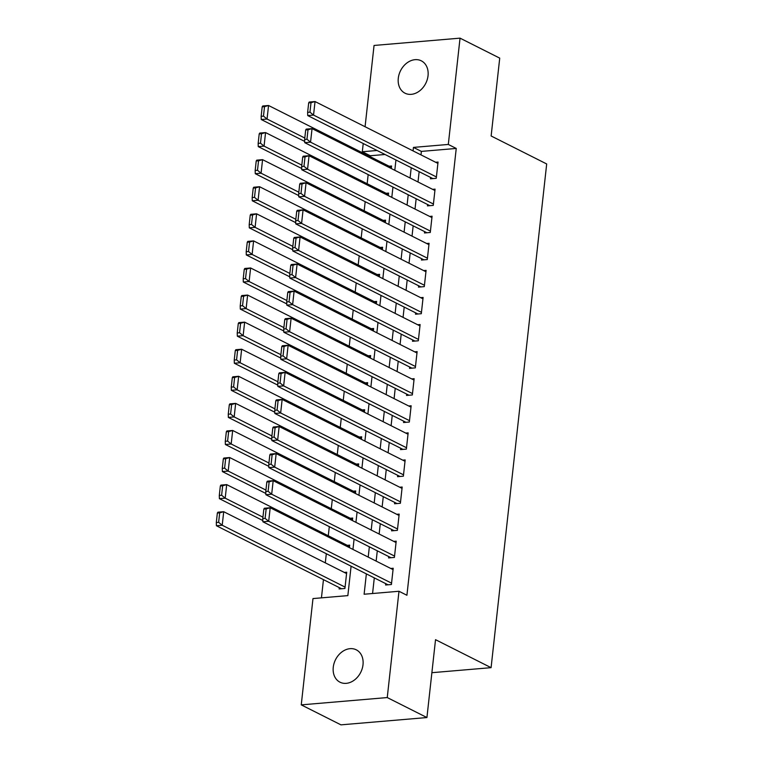 <?xml version="1.0" encoding="UTF-8"?>
<svg xmlns="http://www.w3.org/2000/svg" width="763" height="763" viewBox="0 0 763 763"><rect width="100%" height="100%" fill="white"/><g stroke="black" fill="none" stroke-linecap="round" stroke-linejoin="round"><path stroke-width="1.14" d="M428.033 75.747A18.112 14.096 116.7 0 1 405.01 93.191A18.112 14.096 116.7 0 1 398.286 78.274A18.112 14.096 116.7 0 1 421.31 60.83A18.112 14.096 116.7 0 1 428.033 75.747M363.007 664.745A18.112 14.096 116.7 0 1 339.983 682.189A18.112 14.096 116.7 0 1 333.259 667.272A18.112 14.096 116.7 0 1 356.283 649.828A18.112 14.096 116.7 0 1 363.007 664.745M365.076 126.744L374.051 45.456L460.041 38.15L499.727 58.131L491.134 135.986L546.69 163.959L491.086 667.663L435.53 639.68L426.927 717.544L340.937 724.85L301.251 704.869L312.983 598.573L347.852 595.617L351.094 566.203M385.01 154.488L370.255 155.747L370.15 156.653M368.167 174.593L367.165 183.73M365.181 201.68L364.17 210.817M362.187 228.757L361.185 237.894M359.201 255.834L358.19 264.971M356.207 282.92L355.205 292.057M353.221 309.997L352.21 319.134M350.236 337.074L349.225 346.211M347.241 364.161L346.23 373.298M344.256 391.238L343.245 400.375M341.261 418.324L340.25 427.461M338.276 445.401L337.265 454.538M335.281 472.478L334.27 481.615M332.296 499.565L331.285 508.702M329.301 526.642L328.29 535.779M326.316 553.719L325.305 562.856M323.455 579.642L321.442 597.858M370.255 155.747L362.311 151.751L363.226 143.52M430.599 177.445L430.446 178.8L436.255 178.304L438.048 162.052L435.625 162.261M427.604 204.522L427.461 205.876L433.27 205.381L435.063 189.138L432.631 189.338M424.619 231.609L424.466 232.963L430.275 232.467L432.077 216.215L429.645 216.425M421.624 258.686L421.481 260.04L427.29 259.544L429.083 243.302L426.651 243.502M418.639 285.763L418.486 287.117L424.295 286.621L426.097 270.379L423.665 270.588M415.644 312.849L415.501 314.203L421.31 313.707L423.103 297.456L420.671 297.665M412.659 339.926L412.506 341.28L418.324 340.784L420.117 324.542L417.685 324.742M409.674 367.003L409.521 368.357L415.33 367.871L417.123 351.619L414.7 351.829M406.679 394.089L406.526 395.444L412.344 394.948L414.137 378.696L411.705 378.906M403.694 421.166L403.541 422.521L409.349 422.025L411.143 405.782L408.72 405.983M400.699 448.243L400.546 449.598L406.364 449.111L408.157 432.859L405.725 433.069M397.714 475.33L397.561 476.684L403.369 476.188L405.163 459.936L402.74 460.146M394.719 502.407L394.566 503.761L400.384 503.265L402.177 487.023L399.745 487.223M391.734 529.493L391.581 530.848L397.389 530.352L399.183 514.1L396.76 514.31M388.739 556.57L388.596 557.925L394.404 557.429L396.197 541.186L393.765 541.387M339.268 587.605L339.115 588.96L344.924 588.464L346.717 572.212L344.294 572.422M349.435 547.653L349.712 545.135L347.279 545.335M352.42 520.566L352.697 518.048L350.274 518.258M355.415 493.489L355.692 490.971L353.259 491.181M358.4 466.412L358.677 463.894L356.254 464.095M361.395 439.326L361.672 436.808L359.239 437.018M364.38 412.249L364.657 409.731L362.234 409.941M367.375 385.172L367.652 382.654L365.219 382.854M370.36 358.085L370.637 355.568L368.214 355.777M373.355 331.008L373.632 328.491L371.2 328.691M376.34 303.932L376.617 301.404L374.194 301.614M379.325 276.845L379.612 274.327L377.18 274.537M382.32 249.768L382.597 247.25L380.165 247.45M385.305 222.682L385.592 220.164L383.16 220.373M388.3 195.605L388.577 193.087L386.145 193.297M391.285 168.528L391.572 166.01L389.14 166.21M366.364 573.89L364.113 594.234L398.982 591.268L406.917 595.264L456.245 148.442L421.386 151.398L420.995 154.899M419.145 171.675L418.01 181.976M416.159 198.762L415.015 209.062M413.164 225.838L412.03 236.139M410.179 252.915L409.035 263.216M407.184 280.002L406.05 290.302M404.199 307.079L403.064 317.379M401.204 334.156L400.07 344.466M398.219 361.242L397.084 371.543M395.224 388.319L394.089 398.62M392.239 415.406L391.104 425.706M389.244 442.483L388.109 452.783M386.259 469.56L385.124 479.86M383.274 496.646L382.129 506.947M380.279 523.723L379.144 534.024M377.294 550.8L376.149 561.101M374.299 577.887L372.573 593.509M385.754 583.647L385.601 585.002L391.409 584.515L393.203 568.263L390.78 568.473M431.887 672.689L491.086 667.663M426.927 717.544L387.251 697.563L301.251 704.869M460.041 38.15L448.31 144.445L413.451 147.402L413.06 150.902M456.245 148.442L448.31 144.445M398.982 591.268L387.251 697.563M411.209 167.679L410.074 177.979M408.215 194.765L407.08 205.066M405.229 221.842L404.094 232.143M402.244 248.919L401.1 259.22M399.249 276.006L398.114 286.306M396.264 303.083L395.12 313.383M393.269 330.16L392.134 340.46M390.284 357.246L389.14 367.547M387.289 384.323L386.154 394.624M384.304 411.41L383.16 421.71M381.309 438.487L380.174 448.787M378.324 465.564L377.189 475.864M375.329 492.65L374.194 502.951M372.344 519.727L371.209 530.027M369.349 546.804L368.214 557.104M377.075 150.492L362.311 151.751M352.945 549.417L354.089 539.117M355.94 522.34L357.074 512.04M358.925 495.263L360.06 484.963M361.92 468.177L363.054 457.876M364.905 441.1L366.04 430.799M367.9 414.023L369.034 403.713M370.885 386.936L372.02 376.636M373.88 359.859L375.014 349.559M376.865 332.773L378 322.472M379.85 305.696L380.995 295.395M382.845 278.619L383.98 268.318M385.83 251.532L386.975 241.232M388.825 224.456L389.96 214.155M391.81 197.379L392.955 187.078M394.805 170.292L395.94 159.992M421.386 151.398L413.451 147.402M391.562 583.161L268.7 521.291L262.892 521.787L388.033 584.801M263.836 509.093L264.38 508.244L270.197 507.748L268.7 521.291L265.114 518.373L266.163 508.892L263.836 509.093L262.787 518.563L265.114 518.373M393.059 569.618L270.197 507.748L266.163 508.892M262.892 521.787L262.787 518.563M217.35 513.041L216.311 522.521L218.628 522.321L219.677 512.841L217.35 513.041L217.894 512.192L223.712 511.706L346.574 573.566M345.076 587.109L222.214 525.24L216.406 525.736L341.547 588.75M219.677 512.841L223.712 511.706L222.214 525.24L218.628 522.321M216.311 522.521L216.406 525.736M394.547 556.074L271.685 494.214L265.877 494.71L391.018 557.715M266.831 482.006L267.374 481.167L273.183 480.671L271.685 494.214L268.109 491.286L269.148 481.815L266.831 482.006L265.782 491.486L268.109 491.286M396.045 542.531L273.183 480.671L269.148 481.815M265.877 494.71L265.782 491.486M397.542 528.997L274.68 467.128L268.862 467.624L394.013 530.638M269.816 454.929L270.36 454.09L276.168 453.594L274.68 467.128L271.094 464.209L272.143 454.729L269.816 454.929L268.767 464.409L271.094 464.209M399.039 515.454L276.168 453.594L272.143 454.729M268.862 467.624L268.767 464.409M400.527 501.911L277.665 440.051L271.857 440.547L396.998 503.561M272.811 427.852L273.354 427.003L279.163 426.507L277.665 440.051L274.089 437.132L275.128 427.652L272.811 427.852L271.762 437.323L274.089 437.132M402.025 488.377L279.163 426.507L275.128 427.652M271.857 440.547L271.762 437.323M403.522 474.834L280.66 412.974L274.842 413.46L399.993 476.474M275.796 400.766L276.34 399.926L282.148 399.43L280.66 412.974L277.074 410.046L278.123 400.575L275.796 400.766L274.747 410.246L277.074 410.046M405.019 461.291L282.148 399.43L278.123 400.575M274.842 413.46L274.747 410.246M220.345 485.964L219.296 495.435L221.623 495.244L222.662 485.764L220.345 485.964L220.888 485.115L226.697 484.619L349.559 546.489M262.949 517.171L225.199 498.163L219.391 498.659L262.853 520.538M222.662 485.764L226.697 484.619L225.199 498.163L221.623 495.244M219.296 495.435L219.391 498.659M223.33 458.878L222.281 468.358L224.608 468.158L225.657 458.687L223.33 458.878L223.874 458.038L229.692 457.542L352.554 519.403M265.934 490.084L228.194 471.086L222.386 471.572L265.839 493.461M225.657 458.687L229.692 457.542L228.194 471.086L224.608 468.158M222.281 468.358L222.386 471.572M226.325 431.801L225.276 441.281L227.603 441.081L228.642 431.6L226.325 431.801L226.869 430.952L232.677 430.466L355.539 492.326M268.929 463.007L231.179 443.999L225.371 444.495L268.834 466.374M228.642 431.6L232.677 430.466L231.179 443.999L227.603 441.081M225.276 441.281L225.371 444.495M229.31 404.714L228.261 414.195L230.588 414.004L231.637 404.524L229.31 404.714L229.854 403.875L235.662 403.379L358.534 465.249M271.914 435.931L234.174 416.922L228.356 417.418L271.819 439.297M231.637 404.524L235.662 403.379L234.174 416.922L230.588 414.004M228.261 414.195L228.356 417.418M406.507 447.757L283.645 385.887L277.837 386.383L402.978 449.397M278.791 373.689L279.334 372.84L285.143 372.354L283.645 385.887L280.059 382.969L281.108 373.489L278.791 373.689L277.742 383.169L280.059 382.969M408.005 434.214L285.143 372.354L281.108 373.489M277.837 386.383L277.742 383.169M232.305 377.637L231.256 387.118L233.583 386.917L234.623 377.437L232.305 377.637L232.849 376.798L238.657 376.302L361.519 438.162M274.909 408.844L237.159 389.845L231.351 390.332L274.814 412.22M234.623 377.437L238.657 376.302L237.159 389.845L233.583 386.917M231.256 387.118L231.351 390.332M409.502 420.671L286.64 358.81L280.822 359.306L405.973 422.311M281.776 346.612L282.32 345.763L288.128 345.267L286.64 358.81L283.054 355.892L284.103 346.412L281.776 346.612L280.727 356.083L283.054 355.892M410.999 407.137L288.128 345.267L284.103 346.412M280.822 359.306L280.727 356.083M235.29 350.56L234.241 360.041L236.568 359.84L237.617 350.36L235.29 350.56L235.834 349.712L241.642 349.225L364.514 411.085M277.894 381.767L240.154 362.759L234.336 363.255L277.799 385.134M237.617 350.36L241.642 349.225L240.154 362.759L236.568 359.84M234.241 360.041L234.336 363.255M412.487 393.594L289.625 331.733L283.817 332.22L408.958 395.234M284.761 319.525L285.314 318.686L291.123 318.19L289.625 331.733L286.039 328.805L287.088 319.325L284.761 319.525L283.722 329.006L286.039 328.805M413.985 380.05L291.123 318.19L287.088 319.325M283.817 332.22L283.722 329.006M238.285 323.474L237.236 332.954L239.553 332.754L240.603 323.283L238.285 323.474L238.829 322.635L244.637 322.139L367.499 384.008M280.879 354.681L243.139 335.682L237.331 336.178L280.784 358.057M240.603 323.283L244.637 322.139L243.139 335.682L239.553 332.754M237.236 332.954L237.331 336.178M415.482 366.517L292.62 304.647L286.802 305.143L411.944 368.157M287.756 292.448L288.3 291.6L294.108 291.113L292.62 304.647L289.034 301.728L290.083 292.248L287.756 292.448L286.707 301.929L289.034 301.728M416.97 352.973L294.108 291.113L290.083 292.248M286.802 305.143L286.707 301.929M241.27 296.397L240.221 305.877L242.548 305.677L243.597 296.197L241.27 296.397L241.814 295.558L247.622 295.062L370.494 356.922M283.874 327.604L246.134 308.595L240.316 309.091L283.779 330.98M243.597 296.197L247.622 295.062L246.134 308.595L242.548 305.677M240.221 305.877L240.316 309.091M418.467 339.43L295.605 277.57L289.797 278.066L414.938 341.071M290.741 265.362L291.285 264.523L297.103 264.027L295.605 277.57L292.019 274.642L293.068 265.171L290.741 265.362L289.702 274.842L292.019 274.642M419.965 325.896L297.103 264.027L293.068 265.171M289.797 278.066L289.702 274.842M244.255 269.32L243.216 278.791L245.533 278.6L246.583 269.12L244.255 269.32L244.809 268.471L250.617 267.975L373.479 329.845M286.859 300.527L249.119 281.518L243.311 282.014L286.764 303.893M246.583 269.12L250.617 267.975L249.119 281.518L245.533 278.6M243.216 278.791L243.311 282.014M421.462 312.353L298.591 250.483L292.782 250.979L417.924 313.994M293.736 238.285L294.28 237.446L300.088 236.95L298.591 250.483L295.014 247.565L296.063 238.085L293.736 238.285L292.687 247.765L295.014 247.565M422.95 298.81L300.088 236.95L296.063 238.085M292.782 250.979L292.687 247.765M247.25 242.233L246.201 251.714L248.528 251.513L249.577 242.043L247.25 242.233L247.794 241.394L253.602 240.898L376.464 302.758M289.854 273.44L252.114 254.441L246.296 254.937L289.759 276.816M249.577 242.043L253.602 240.898L252.114 254.441L248.528 251.513M246.201 251.714L246.296 254.937M424.447 285.276L301.585 223.406L295.777 223.902L420.918 286.917M296.721 211.208L297.265 210.359L303.083 209.863L301.585 223.406L297.999 220.488L299.048 211.008L296.721 211.208L295.682 220.679L297.999 220.488M425.945 271.733L303.083 209.863L299.048 211.008M295.777 223.902L295.682 220.679M250.235 215.156L249.196 224.637L251.513 224.436L252.563 214.956L250.235 215.156L250.779 214.308L256.597 213.821L379.459 275.681M292.839 246.363L255.1 227.355L249.291 227.851L292.744 249.73M252.563 214.956L256.597 213.821L255.1 227.355L251.513 224.436M249.196 224.637L249.291 227.851M427.442 258.19L304.571 196.329L298.762 196.825L423.904 259.83M299.716 184.121L300.26 183.282L306.068 182.786L304.571 196.329L300.994 193.401L302.034 183.931L299.716 184.121L298.667 193.602L300.994 193.401M428.93 244.646L306.068 182.786L302.034 183.931M298.762 196.825L298.667 193.602M253.23 188.079L252.181 197.55L254.508 197.359L255.557 187.879L253.23 188.079L253.774 187.231L259.582 186.735L382.444 248.604M295.834 219.286L258.085 200.278L252.276 200.774L295.739 222.653M255.557 187.879L259.582 186.735L258.085 200.278L254.508 197.359M252.181 197.55L252.276 200.774M430.427 231.113L307.565 169.243L301.757 169.739L426.899 232.753M302.701 157.044L303.245 156.196L309.063 155.709L307.565 169.243L303.979 166.324L305.028 156.844L302.701 157.044L301.662 166.525L303.979 166.324M431.925 217.569L309.063 155.709L305.028 156.844M301.757 169.739L301.662 166.525M256.215 160.993L255.176 170.473L257.493 170.273L258.543 160.793L256.215 160.993L256.759 160.154L262.577 159.658L385.439 221.518M298.819 192.2L261.08 173.201L255.271 173.687L298.724 195.576M258.543 160.793L262.577 159.658L261.08 173.201L257.493 170.273M255.176 170.473L255.271 173.687M433.422 204.026L310.551 142.166L304.742 142.662L429.884 205.676M305.696 129.968L306.24 129.119L312.048 128.623L310.551 142.166L306.974 139.248L308.014 129.767L305.696 129.968L304.647 139.438L306.974 139.248M434.91 190.492L312.048 128.623L308.014 129.767M304.742 142.662L304.647 139.438M259.21 133.916L258.161 143.396L260.488 143.196L261.528 133.716L259.21 133.916L259.754 133.067L265.562 132.581L388.424 194.441M301.814 165.123L264.065 146.114L258.256 146.61L301.719 168.489M261.528 133.716L265.562 132.581L264.065 146.114L260.488 143.196M258.161 143.396L258.256 146.61M436.407 176.949L313.545 115.089L307.737 115.575L432.879 178.59M308.681 102.881L309.225 102.042L315.043 101.546L313.545 115.089L309.959 112.161L311.008 102.69L308.681 102.881L307.632 112.361L309.959 112.161M437.905 163.406L315.043 101.546L311.008 102.69M307.737 115.575L307.632 112.361M262.195 106.83L261.156 116.31L263.473 116.119L264.523 106.639L262.195 106.83L262.739 105.99L268.557 105.494L391.419 167.364M304.799 138.036L267.06 119.038L261.251 119.533L304.704 141.413M264.523 106.639L268.557 105.494L267.06 119.038L263.473 116.119M261.156 116.31L261.251 119.533"/></g></svg>
